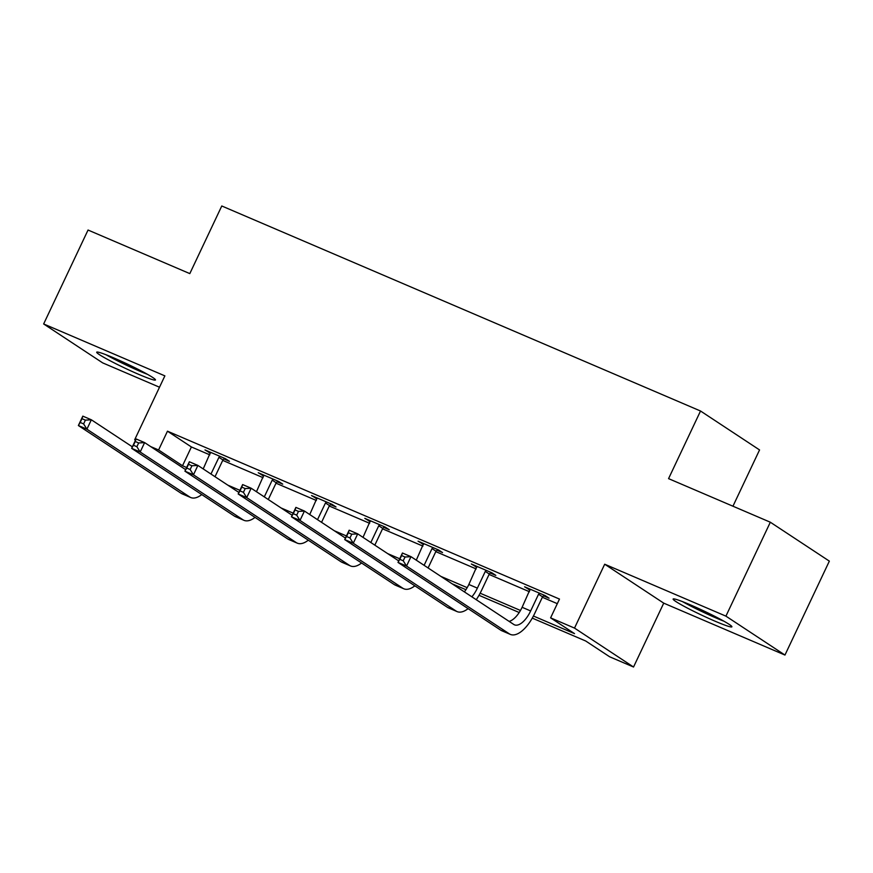 <?xml version="1.0" encoding="UTF-8"?>
<svg xmlns="http://www.w3.org/2000/svg" width="873" height="873" viewBox="0 0 873 873"><rect width="100%" height="100%" fill="white"/><g stroke="black" fill="none" stroke-linecap="round" stroke-linejoin="round"><path stroke-width="1.31" d="M138.534 374.288A32.497 2.357 -154.7 0 0 155.47 379.973A32.497 2.357 -154.7 0 0 113.654 357.875A32.497 2.357 -154.7 0 0 96.707 352.201A32.497 2.357 -154.7 0 0 138.534 374.288M714.954 621.14A32.497 2.357 -154.7 0 0 731.89 626.825A32.497 2.357 -154.7 0 0 690.063 604.727A32.497 2.357 -154.7 0 0 673.127 599.042A32.497 2.357 -154.7 0 0 714.954 621.14M732.949 506.209L759.554 449.933L700.528 411.008L221.775 205.984L189.812 273.609L88.042 230.036L43.65 323.959L102.676 362.884L159.508 387.219M700.528 411.008L668.565 478.633L770.324 522.218L829.35 561.132L784.958 655.056L725.921 616.142L604.694 564.22L574.51 628.091L633.536 667.016L609.638 656.78L585.707 641L532.279 618.117M604.694 564.22L663.731 603.145L784.958 655.056M663.731 603.145L633.536 667.016M770.324 522.218L725.921 616.142M533.425 616.022L574.532 633.634L550.601 617.855L559.484 599.074L167.463 431.186L191.394 446.965L209.836 454.866M222.724 460.387L263.111 477.684M275.999 483.195L316.375 500.491M329.263 506.013L369.65 523.309M382.538 528.82L422.925 546.116M435.813 551.638L476.189 568.934M489.076 574.445L529.464 591.741M542.351 597.263L557.312 603.669M543.541 595.833L549.084 598.212L545.101 595.582L524.608 586.809L530.075 590.072M490.277 573.026L495.82 575.394L491.826 572.764L471.344 563.991L476.8 567.254M437.002 550.208L442.546 552.587L438.562 549.957L418.069 541.184L423.536 544.446M383.738 527.401L389.271 529.769L385.288 527.139L364.794 518.366L370.261 521.628M330.463 504.583L336.007 506.962L332.013 504.332L311.53 495.558L316.986 498.821M277.188 481.776L282.732 484.144L278.749 481.514L258.255 472.74L263.722 476.003M223.924 458.958L229.468 461.337L225.474 458.707L204.991 449.933L210.448 453.196M135.468 440.254L134.682 439.741L164.877 375.87L43.65 323.959M134.682 439.741L135.544 440.101M150.636 446.572L158.591 449.977L182.522 465.756L186.636 467.513M167.463 431.186L158.591 449.977M550.601 617.855L574.51 628.091M519.195 612.519L479.004 595.31M465.92 589.701L452.083 583.775M227.831 485.159L239.911 490.331M281.106 507.977L293.175 513.138M334.37 530.784L346.45 535.957M387.645 553.602L399.714 558.764M440.92 576.409L467.175 587.66M480.15 593.214L520.45 610.467M191.394 446.965L182.522 465.756M528.962 588.675L528.601 589.439M475.687 565.857L475.327 566.621M422.423 543.05L422.063 543.814M369.148 520.232L368.788 520.995M315.873 497.424L315.513 498.188M262.609 474.606L262.249 475.37M209.334 451.799L208.974 452.563M530.151 589.177L522.119 607.292A20.832 9.439 -66.8 0 1 509.101 621.369M538.565 594.207L530.653 610.947A20.832 9.439 -66.8 0 1 514.47 624.839A20.832 9.439 -66.8 0 1 513.793 624.468L410.976 556.668L406.534 566.064L509.352 633.863A31.253 14.154 113.2 0 0 510.378 634.409A31.253 14.154 113.2 0 0 534.636 613.577L542.559 596.837L538.565 594.207L539.558 593.204M544.185 595.19L542.559 596.837M403.228 560.782L406.534 566.064L398.001 562.408L402.442 553.013L410.976 556.668L405.007 557.018L401.591 555.555L399.823 559.32L403.228 560.782L405.007 557.018M399.823 559.32L398.001 562.408L500.818 630.208A31.253 14.154 113.2 0 0 501.833 630.753L510.378 634.409M402.442 553.013L401.591 555.555M721.163 619.677A28.122 2.041 25.3 0 1 689.354 604.924A28.122 2.041 25.3 0 1 685.458 602.796M682.522 601.639A32.29 2.346 -154.7 0 0 687.193 604.192A32.29 2.346 -154.7 0 0 723.924 621.205M144.754 372.836A28.122 2.041 25.3 0 1 138.283 370.185A28.122 2.041 25.3 0 1 109.038 355.955M106.102 354.787A32.29 2.346 -154.7 0 0 139.876 371.232A32.29 2.346 -154.7 0 0 147.515 374.353M476.887 566.37L468.845 584.474A20.832 9.439 -66.8 0 1 464.371 591.883M490.921 572.382L489.284 574.019L485.301 571.389L477.378 588.129A20.832 9.439 -66.8 0 1 471.867 596.826M485.301 571.389L486.283 570.396M476.243 599.707A31.253 14.154 113.2 0 0 481.372 590.759L489.284 574.019M349.964 537.964L351.743 534.211L348.327 532.748L346.548 536.502L349.964 537.964L353.27 543.246L344.726 539.59L349.167 530.206L357.701 533.861L353.27 543.246L456.088 611.045A31.253 14.154 113.2 0 0 457.103 611.602A31.253 14.154 113.2 0 0 468.114 608.634M398.71 560.892L357.701 533.861L351.743 534.211M346.548 536.502L344.726 539.59L447.543 607.39A31.253 14.154 113.2 0 0 448.569 607.935L457.103 611.602M349.167 530.206L348.327 532.748M423.612 543.552L416.279 560.171M437.646 549.564L436.009 551.201L432.026 548.571L424.114 565.322A20.832 9.439 -66.8 0 1 424.103 565.333L424.06 565.289M432.026 548.571L433.019 547.578M428.097 567.963A31.253 14.154 113.2 0 0 428.097 567.952L436.009 551.201M296.689 515.157L298.468 511.392L295.052 509.93L293.273 513.695L296.689 515.157L299.996 520.439L291.462 516.783L295.892 507.388L304.437 511.043L299.996 520.439L402.813 588.238A31.253 14.154 113.2 0 0 403.828 588.784A31.253 14.154 113.2 0 0 414.839 585.827M345.446 538.084L304.437 511.043L298.468 511.392M293.273 513.695L291.462 516.783L394.28 584.583A31.253 14.154 113.2 0 0 395.294 585.128L403.828 588.784M295.892 507.388L295.052 509.93M370.338 520.745L363.015 537.353M384.382 526.757L382.745 528.394L378.751 525.764L370.839 542.504A20.832 9.439 -66.8 0 1 370.839 542.515L370.785 542.482M378.751 525.764L379.744 524.771M374.823 545.145A31.253 14.154 113.2 0 0 374.833 545.134L382.745 528.394M243.425 492.339L245.193 488.585L241.777 487.123L240.01 490.877L243.425 492.339L246.721 497.621L238.187 493.965L242.629 484.57L251.162 488.225L246.721 497.621L349.549 565.42A31.253 14.154 113.2 0 0 350.564 565.966A31.253 14.154 113.2 0 0 361.575 563.009M292.171 515.266L251.162 488.225L245.193 488.585M240.01 490.877L238.187 493.965L341.005 561.765A31.253 14.154 113.2 0 0 342.02 562.31L350.564 565.966M242.629 484.57L241.777 487.123M317.074 497.926L309.74 514.546M331.107 503.939L329.47 505.576L325.487 502.946L317.51 519.664M325.487 502.946L326.469 501.953M321.559 522.327L329.47 505.576M190.15 469.532L191.929 465.767L188.513 464.305L186.735 468.07L190.15 469.532L193.457 474.814L184.912 471.158L189.354 461.762L197.898 465.418L193.457 474.814L296.274 542.613A31.253 14.154 113.2 0 0 297.289 543.159A31.253 14.154 113.2 0 0 308.3 540.201M238.896 492.459L197.898 465.418L191.929 465.767M186.735 468.07L184.912 471.158L287.741 538.957A31.253 14.154 113.2 0 0 288.756 539.503L297.289 543.159M189.354 461.762L188.513 464.305M263.799 475.119L256.466 491.728M277.832 481.132L276.206 482.769L272.212 480.139L264.301 496.879A20.832 9.439 -66.8 0 1 264.29 496.89L264.246 496.857M272.212 480.139L273.205 479.146M268.284 499.52A31.253 14.154 113.2 0 0 268.284 499.509L276.206 482.769M136.875 446.714L138.654 442.96L135.239 441.498L133.46 445.252L136.875 446.714L140.182 451.996L131.648 448.34L136.09 438.944L144.623 442.6L140.182 451.996L243 519.795A31.253 14.154 113.2 0 0 244.025 520.341A31.253 14.154 113.2 0 0 255.025 517.383M185.633 469.641L144.623 442.6L138.654 442.96M133.46 445.252L131.648 448.34L234.466 516.139A31.253 14.154 113.2 0 0 235.481 516.685L244.025 520.341M136.09 438.944L135.239 441.498M210.524 452.301L203.202 468.921M224.568 458.314L222.931 459.951L218.937 457.321L210.971 474.039M218.937 457.321L219.931 456.328M215.009 476.702A31.253 14.154 113.2 0 0 215.02 476.702L222.931 459.951M83.612 423.907L85.379 420.142L81.975 418.68L80.196 422.445L83.612 423.907L86.907 429.189L78.374 425.533L82.815 416.137L91.349 419.793L86.907 429.189L189.736 496.988A31.253 14.154 113.2 0 0 190.751 497.534A31.253 14.154 113.2 0 0 201.761 494.576M132.358 446.834L91.349 419.793L85.379 420.142M80.196 422.445L78.374 425.533L181.191 493.332A31.253 14.154 113.2 0 0 182.217 493.878L190.751 497.534M82.815 416.137L81.975 418.68M530.653 610.947L522.119 607.292M509.352 633.863L500.818 630.208M477.378 588.129L468.845 584.474M456.088 611.045L447.543 607.39M402.813 588.238L394.28 584.583M349.549 565.42L341.005 561.765M296.274 542.613L287.741 538.957M243 519.795L234.466 516.139M189.736 496.988L181.191 493.332"/></g></svg>
